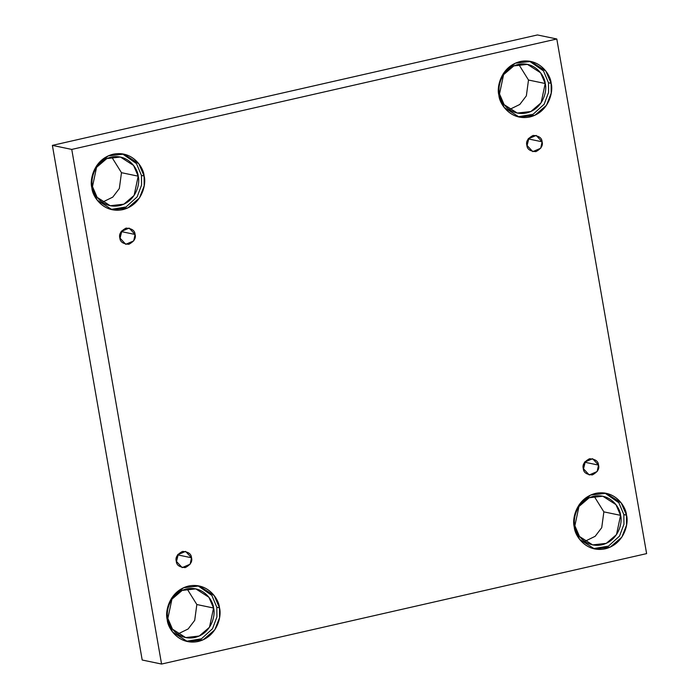 <?xml version="1.0" encoding="UTF-8"?>
<svg xmlns="http://www.w3.org/2000/svg" width="699" height="699" viewBox="0 0 699 699"><rect width="100%" height="100%" fill="white"/><g stroke="black" fill="none" stroke-linecap="round" stroke-linejoin="round"><path stroke-width="1.05" d="M121.687 231.675L121.041 231.771L121.687 231.675L119.983 238.577L121.687 231.675L135.082 234.462L121.687 231.675L121.556 231.028L121.687 231.675M119.844 237.931L125.768 244.318L133.719 240.884L135.082 234.462C136.183 238.184 134.112 241.461 128.869 244.283C123.085 243.968 120.079 241.854 119.844 237.931C118.743 234.209 120.813 230.941 126.047 228.119C131.84 228.433 134.846 230.548 135.082 234.462L129.149 228.084L121.207 231.518L119.844 237.931M178.114 554.98L177.467 555.076L178.114 554.98L176.41 561.882L178.114 554.98L191.509 557.767L178.114 554.98L177.983 554.333L178.114 554.98M176.27 561.236L182.194 567.623L190.145 564.189L191.509 557.767C192.609 561.489 190.539 564.766 185.296 567.588C179.512 567.273 176.506 565.159 176.27 561.236C175.169 557.514 177.24 554.246 182.474 551.424C188.258 551.729 191.273 553.853 191.509 557.767L185.576 551.389L177.633 554.823L176.27 561.236M585.142 462.31L584.486 462.406L585.142 462.31L583.429 469.212L585.142 462.31L598.527 465.106L585.142 462.31L585.002 461.672L585.142 462.31M583.289 468.575L589.222 474.953L597.164 471.519L598.527 465.106C599.628 468.828 597.558 472.096 592.324 474.918C586.531 474.612 583.525 472.489 583.289 468.575C582.188 464.852 584.259 461.576 589.502 458.754C595.286 459.068 598.292 461.183 598.527 465.106L592.603 458.719L584.652 462.153L583.289 468.575M528.715 139.005L528.06 139.101L528.715 139.005L527.002 145.908L528.715 139.005L542.101 141.801L528.715 139.005L528.575 138.367L528.715 139.005M526.863 145.27L532.795 151.648L540.738 148.214L542.101 141.801C543.202 145.523 541.131 148.791 535.897 151.613C530.113 151.307 527.098 149.184 526.863 145.27C525.762 141.548 527.832 138.271 533.075 135.449C538.859 135.763 541.865 137.878 542.101 141.801L536.177 135.423L528.226 138.848L526.863 145.27M167.236 619.716L172.539 631.992L187.559 641.595L203.112 639.83L214.811 629.825L219.547 617.715L219.477 607.824L216.821 607.274L216.935 616.911L212.513 628.733L201.426 638.816L186.24 641.28L201.426 638.816L212.513 628.733L216.935 616.911L216.821 607.274L211.849 595.426L197.826 585.71L211.849 595.426L216.821 607.274L219.477 607.824C221.941 615.697 217.459 636.702 198.193 641.481C178.795 645.509 167.603 628.06 167.236 619.716C164.772 611.852 169.254 590.838 188.52 586.059C207.918 582.04 219.11 599.48 219.477 607.824L214.182 595.557L199.154 585.954L183.61 587.71L171.902 597.715L167.166 609.834L167.236 619.716M167.856 618.423L172.487 629.161L185.628 637.567L199.241 636.02L209.482 627.265L213.562 608.016L196.838 604.53L194.706 620.354L188.145 628.969L177.633 634.107L188.145 628.969L194.706 620.354L196.838 604.53L187.061 588.846L196.838 604.53L213.562 608.016L208.922 597.278L195.781 588.873L182.168 590.419L171.928 599.174L167.856 618.423C165.698 611.538 169.612 593.154 186.476 588.969C203.444 585.447 213.239 600.712 213.562 608.016C215.72 614.902 211.797 633.285 194.934 637.471C177.965 640.992 168.171 625.727 167.856 618.423M91.875 187.874L97.17 200.15L112.19 209.752L127.742 207.987L139.451 197.983L144.177 185.873L144.108 175.982L141.46 175.432L141.565 185.069L137.144 196.891L126.056 206.974L110.87 209.438L126.056 206.974L137.144 196.891L141.565 185.069L141.46 175.432L136.48 163.583L122.456 153.867L136.48 163.583L141.46 175.432L144.108 175.982C146.572 183.854 142.089 204.859 122.823 209.639C103.426 213.667 92.233 196.218 91.875 187.874C89.411 180.01 93.884 158.996 113.151 154.217C132.548 150.198 143.741 167.638 144.108 175.982L138.813 163.715L123.793 154.103L108.24 155.868L96.532 165.873L91.796 177.992L91.875 187.874M92.486 186.581L97.117 197.319L110.267 205.724L123.872 204.178L134.112 195.423L138.192 176.174L121.477 172.688L119.337 188.512L112.775 197.127L102.264 202.264L112.775 197.127L119.337 188.512L121.477 172.688L111.691 157.004L121.477 172.688L138.192 176.174L133.561 165.436L120.411 157.03L106.807 158.577L96.567 167.332L92.486 186.581C90.328 179.695 94.251 161.312 111.106 157.126C128.083 153.605 137.869 168.87 138.192 176.174C140.35 183.059 136.427 201.443 119.573 205.628C102.596 209.15 92.801 193.885 92.486 186.581M498.894 95.213L504.189 107.48L519.217 117.091L534.761 115.326L546.469 105.322L551.205 93.203L551.135 83.321L548.479 82.762L548.584 92.399L544.171 104.23L533.075 114.313L517.898 116.777L533.075 114.313L544.171 104.23L548.584 92.399L548.479 82.762L543.499 70.922L529.475 61.197L543.499 70.922L548.479 82.762L551.135 83.321C553.599 91.185 549.117 112.198 529.851 116.978C510.453 120.997 499.261 103.557 498.894 95.213C496.43 87.34 500.912 66.335 520.178 61.556C539.576 57.528 550.768 74.976 551.135 83.321L545.832 71.045L530.812 61.442L515.259 63.207L503.56 73.212L498.824 85.322L498.894 95.213M499.505 93.911L504.136 104.649L517.286 113.055L530.891 111.517L541.131 102.762L545.211 83.504L528.496 80.027L526.356 95.842L519.794 104.466L509.283 109.603L519.794 104.466L526.356 95.842L528.496 80.027L518.719 64.334L528.496 80.027L545.211 83.504L540.58 72.775L527.43 64.369L513.826 65.907L503.586 74.662L499.505 93.911C497.347 87.034 501.27 68.642 518.125 64.465C535.102 60.944 544.897 76.208 545.211 83.504C547.369 90.389 543.446 108.773 526.592 112.958C509.615 116.48 499.829 101.215 499.505 93.911M574.263 527.055L579.558 539.322L594.578 548.933L610.131 547.168L621.839 537.164L626.575 525.045L626.496 515.163L623.849 514.604L623.954 524.241L619.532 536.072L608.445 546.155L593.268 548.619L608.445 546.155L619.532 536.072L623.954 524.241L623.849 514.604L618.868 502.764L604.845 493.04L618.868 502.764L623.849 514.604L626.496 515.163C628.96 523.027 624.487 544.04 605.22 548.82C585.823 552.839 574.63 535.399 574.263 527.055C571.799 519.182 576.282 498.177 595.548 493.398C614.945 489.37 626.138 506.819 626.496 515.163L621.201 502.887L606.182 493.284L590.629 495.049L578.921 505.054L574.194 517.164L574.263 527.055M574.875 525.753L579.506 536.491L592.656 544.897L606.26 543.359L616.501 534.604L620.581 515.346L603.866 511.869L601.725 527.684L595.164 536.308L584.652 541.445L595.164 536.308L601.725 527.684L603.866 511.869L594.089 496.176L603.866 511.869L620.581 515.346L615.95 504.617L602.8 496.211L589.196 497.749L578.955 506.504L574.875 525.753C572.717 518.876 576.64 500.484 593.495 496.307C610.472 492.786 620.266 508.051 620.581 515.346C622.739 522.232 618.816 540.624 601.961 544.801C584.984 548.322 575.19 533.057 574.875 525.753M537.435 34.95L556.806 38.987L646.619 553.617L161.565 664.05L71.752 149.42L556.806 38.987L537.435 34.95L52.381 145.383L71.752 149.42L52.381 145.383L142.194 660.013L161.565 664.05L142.194 660.013L52.381 145.383L537.435 34.95M646.619 553.617L556.806 38.987L71.752 149.42L161.565 664.05L646.619 553.617"/></g></svg>

